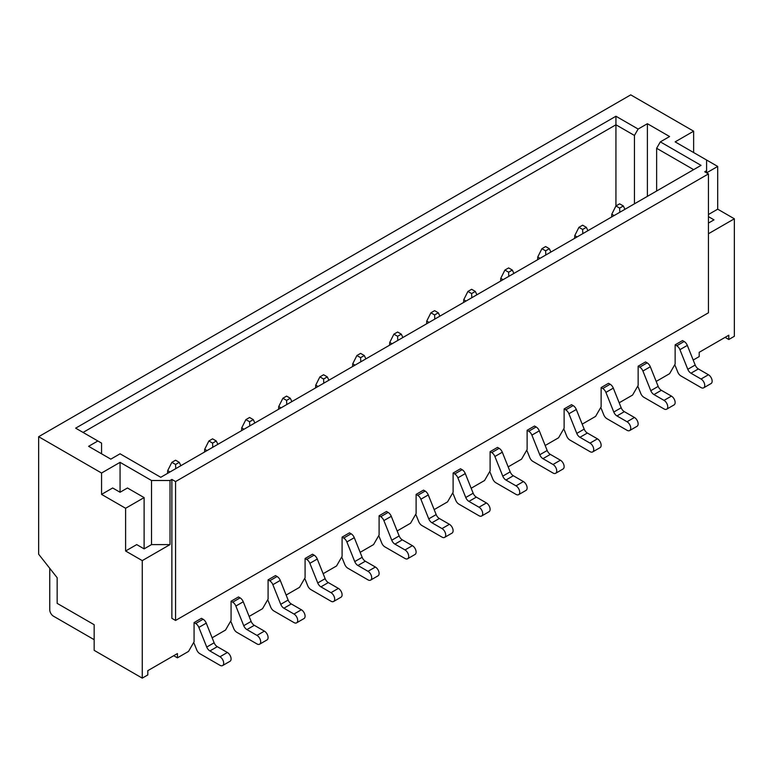 <?xml version="1.0" encoding="UTF-8"?>
<svg xmlns="http://www.w3.org/2000/svg" width="773" height="773" viewBox="0 0 773 773"><rect width="100%" height="100%" fill="white"/><g stroke="black" fill="none" stroke-linecap="round" stroke-linejoin="round"><path stroke-width="1.16" d="M637.696 386.2A5.237 3.024 60 0 1 638.459 387.688L640.759 393.428A5.237 3.024 -120 0 0 643.928 397.322L664.036 408.936A5.237 3.024 -120 0 0 666.655 409.197L674.056 404.917A5.237 3.024 -120 0 0 674.858 400.723A5.237 3.024 -120 0 0 671.437 396.114L661.359 390.297A5.237 3.024 60 0 1 658.19 386.403L650.315 366.76A5.237 3.024 -120 0 0 647.146 362.866L645.542 361.928L638.14 366.209L638.14 385.437L632.585 395.051L619.192 402.781M577.073 236.944L574.764 235.61L574.61 238.374M666.655 409.197A5.237 3.024 -120 0 0 667.457 405.004A5.237 3.024 -120 0 0 664.036 400.385L653.958 394.568A5.237 3.024 60 0 1 650.789 390.674L642.914 371.03A5.237 3.024 -120 0 0 639.744 367.136L638.14 366.209M586.33 227.33L582.629 229.465L578.929 227.33L582.629 225.194L586.33 227.33L587.915 230.692M574.764 235.61L578.929 227.33M582.629 229.465L582.803 233.639M600.689 407.564A5.237 3.024 60 0 1 601.452 409.052L603.752 414.792A5.237 3.024 -120 0 0 606.921 418.686L627.038 430.3A5.237 3.024 -120 0 0 629.647 430.561L637.049 426.29A5.237 3.024 -120 0 0 637.851 422.097A5.237 3.024 -120 0 0 634.44 417.478L624.352 411.661A5.237 3.024 60 0 1 621.183 407.767L613.308 388.123A5.237 3.024 -120 0 0 610.139 384.229L608.535 383.292L601.133 387.573L601.133 406.801L595.577 416.415L582.185 424.145M540.076 258.308L537.757 256.974L537.602 259.738M629.647 430.561A5.237 3.024 -120 0 0 630.449 426.367A5.237 3.024 -120 0 0 627.038 421.749L616.96 415.932A5.237 3.024 60 0 1 613.791 412.038L605.906 392.394A5.237 3.024 -120 0 0 602.737 388.5L601.133 387.573M549.323 248.693L545.622 250.829L541.921 248.693L545.622 246.558L549.323 248.693L550.907 252.056M537.757 256.974L541.921 248.693M545.622 250.829L545.796 255.003M563.681 428.928A5.237 3.024 60 0 1 564.445 430.416L566.744 436.156A5.237 3.024 -120 0 0 569.914 440.05L590.031 451.664A5.237 3.024 -120 0 0 592.649 451.925L600.051 447.654A5.237 3.024 -120 0 0 600.853 443.46A5.237 3.024 -120 0 0 597.432 438.842L587.354 433.025A5.237 3.024 60 0 1 584.185 429.131L576.31 409.487A5.237 3.024 -120 0 0 573.141 405.593L571.527 404.666L564.126 408.936L564.126 428.165L558.579 437.779L545.178 445.509M503.068 279.671L500.749 278.338L500.604 281.101M592.649 451.925A5.237 3.024 -120 0 0 593.451 447.731A5.237 3.024 -120 0 0 590.031 443.122L579.953 437.296A5.237 3.024 60 0 1 576.784 433.402L568.909 413.758A5.237 3.024 -120 0 0 565.739 409.864L564.126 408.936M512.315 270.057L508.615 272.202L504.914 270.057L508.615 267.922L512.315 270.057L513.9 273.42M500.749 278.338L504.914 270.057M508.615 272.202L508.798 276.367M526.674 450.301A5.237 3.024 60 0 1 527.437 451.78L529.737 457.519A5.237 3.024 -120 0 0 532.916 461.413L553.024 473.028A5.237 3.024 -120 0 0 555.642 473.289L563.044 469.018A5.237 3.024 -120 0 0 563.846 464.824A5.237 3.024 -120 0 0 560.425 460.206L550.347 454.389A5.237 3.024 60 0 1 547.178 450.495L539.303 430.851A5.237 3.024 -120 0 0 536.133 426.957L534.52 426.029L527.118 430.3L527.118 449.528L521.572 459.143L508.17 466.873M466.061 301.035L463.752 299.702L463.597 302.465M555.642 473.289A5.237 3.024 -120 0 0 556.444 469.095A5.237 3.024 -120 0 0 553.024 464.486L542.946 458.66A5.237 3.024 60 0 1 539.776 454.766L531.901 435.122A5.237 3.024 -120 0 0 528.732 431.228L527.118 430.3M475.308 291.431L471.617 293.566L467.916 291.431L471.617 289.286L475.308 291.431L476.902 294.784M463.752 299.702L467.916 291.431M471.617 293.566L471.791 297.731M674.694 364.837A5.237 3.024 60 0 1 675.457 366.325L677.766 372.064A5.237 3.024 -120 0 0 680.936 375.958L701.043 387.573A5.237 3.024 -120 0 0 703.662 387.833A5.237 3.024 -120 0 0 704.464 383.64A5.237 3.024 -120 0 0 701.043 379.021L690.965 373.204A5.237 3.024 60 0 1 687.796 369.31L679.921 349.667A5.237 3.024 -120 0 0 676.752 345.773L675.138 344.835L675.138 364.064L669.592 373.678L656.19 381.418M703.662 387.833L711.063 383.553A5.237 3.024 -120 0 0 711.865 379.359A5.237 3.024 -120 0 0 708.445 374.75L698.367 368.934A5.237 3.024 60 0 1 695.198 365.03L687.323 345.396A5.237 3.024 -120 0 0 684.153 341.492L682.54 340.564L675.138 344.835M614.081 215.58L611.772 214.227L615.936 205.966L619.637 203.83L623.338 205.966L619.637 208.101L615.936 205.966L615.936 124.782L83.059 432.436M611.772 214.247L611.617 217M623.338 205.966L624.922 209.319M619.637 208.101L619.811 212.275M489.667 471.665A5.237 3.024 60 0 1 490.44 473.144L492.739 478.883A5.237 3.024 -120 0 0 495.908 482.777L516.016 494.391A5.237 3.024 -120 0 0 518.635 494.652L526.036 490.382A5.237 3.024 -120 0 0 526.838 486.188A5.237 3.024 -120 0 0 523.418 481.579L513.34 475.753A5.237 3.024 60 0 1 510.17 471.859L502.295 452.215A5.237 3.024 -120 0 0 499.126 448.321L497.512 447.393L490.111 451.664L490.111 470.892L484.565 480.506L471.172 488.236M429.054 322.409L426.744 321.066L426.59 323.829M518.635 494.652A5.237 3.024 -120 0 0 519.437 490.459A5.237 3.024 -120 0 0 516.016 485.85L505.938 480.033A5.237 3.024 60 0 1 502.769 476.129L494.894 456.495A5.237 3.024 -120 0 0 491.725 452.591L490.111 451.664M438.31 312.794L434.61 314.93L430.909 312.794L434.61 310.659L438.31 312.794L439.895 316.147M426.744 321.066L430.909 312.794M434.61 314.93L434.784 319.094M452.669 493.029A5.237 3.024 60 0 1 453.432 494.507L455.732 500.247A5.237 3.024 -120 0 0 458.901 504.151L479.009 515.755A5.237 3.024 -120 0 0 481.627 516.016L489.029 511.745A5.237 3.024 -120 0 0 489.831 507.552A5.237 3.024 -120 0 0 486.41 502.943L476.332 497.116A5.237 3.024 60 0 1 473.163 493.222L465.288 473.578A5.237 3.024 -120 0 0 462.119 469.684L460.515 468.757L453.113 473.028L453.113 492.256L447.557 501.87L434.165 509.61M392.046 343.772L389.737 342.439L389.582 345.193M481.627 516.016A5.237 3.024 -120 0 0 482.429 511.823A5.237 3.024 -120 0 0 479.009 507.214L468.931 501.397A5.237 3.024 60 0 1 465.761 497.493L457.887 477.859A5.237 3.024 -120 0 0 454.717 473.955L453.113 473.028M401.303 334.158L397.602 336.294L393.901 334.158L397.602 332.023L401.303 334.158L402.888 337.511M389.737 342.439L393.901 334.158M397.602 336.294L397.776 340.458M415.661 514.393A5.237 3.024 60 0 1 416.425 515.871L418.724 521.611A5.237 3.024 -120 0 0 421.894 525.514L442.011 537.119A5.237 3.024 -120 0 0 444.62 537.38L452.021 533.109A5.237 3.024 -120 0 0 452.823 528.916A5.237 3.024 -120 0 0 449.413 524.307L439.335 518.49A5.237 3.024 60 0 1 436.165 514.586L428.281 494.952A5.237 3.024 -120 0 0 425.111 491.048L423.507 490.121L416.106 494.391L416.106 513.62L410.55 523.234L397.158 530.974M355.049 365.136L352.73 363.803L352.575 366.557M444.62 537.38A5.237 3.024 -120 0 0 445.432 533.186A5.237 3.024 -120 0 0 442.011 528.577L431.933 522.761A5.237 3.024 60 0 1 428.764 518.857L420.879 499.223A5.237 3.024 -120 0 0 417.71 495.319L416.106 494.391M364.296 355.522L360.595 357.657L356.894 355.522L360.595 353.387L364.296 355.522L365.88 358.875M352.73 363.803L356.894 355.522M360.595 357.657L360.778 361.822M341.647 557.12A5.237 3.024 60 0 1 342.41 558.608L344.719 564.348A5.237 3.024 -120 0 0 347.889 568.242L367.996 579.856A5.237 3.024 -120 0 0 370.615 580.108L378.016 575.837A5.237 3.024 -120 0 0 378.818 571.643A5.237 3.024 -120 0 0 375.398 567.034L365.32 561.217A5.237 3.024 60 0 1 362.151 557.314L354.276 537.679A5.237 3.024 -120 0 0 351.106 533.776L349.493 532.848L342.091 537.119L342.091 556.347L336.545 565.962L323.143 573.701M281.034 407.864L278.724 406.53L278.57 409.284M370.615 580.108A5.237 3.024 -120 0 0 371.417 575.914A5.237 3.024 -120 0 0 367.996 571.305L357.918 565.488A5.237 3.024 60 0 1 354.749 561.594L346.874 541.95A5.237 3.024 -120 0 0 343.705 538.056L342.091 537.119M290.29 398.25L286.59 400.385L282.889 398.25L286.59 396.114L290.29 398.25L291.875 401.602M278.724 406.53L282.889 398.25M286.59 400.385L286.764 404.559M304.639 578.484A5.237 3.024 60 0 1 305.412 579.972L307.712 585.712A5.237 3.024 -120 0 0 310.881 589.606L330.989 601.22A5.237 3.024 -120 0 0 333.607 601.481L341.009 597.2A5.237 3.024 -120 0 0 341.811 593.007A5.237 3.024 -120 0 0 338.39 588.398L328.312 582.581A5.237 3.024 60 0 1 325.143 578.677L317.268 559.043A5.237 3.024 -120 0 0 314.099 555.14L312.485 554.212L305.084 558.493L305.084 577.721L299.538 587.335L286.145 595.065M244.026 429.228L241.717 427.894L241.562 430.648M333.607 601.481A5.237 3.024 -120 0 0 334.409 597.287A5.237 3.024 -120 0 0 330.989 592.669L320.911 586.852A5.237 3.024 60 0 1 317.742 582.958L309.867 563.314A5.237 3.024 -120 0 0 306.697 559.42L305.084 558.493M253.283 419.613L249.582 421.749L245.882 419.613L249.582 417.478L253.283 419.613L254.868 422.976M241.717 427.894L245.882 419.613M249.582 421.749L249.756 425.923M267.642 599.848A5.237 3.024 60 0 1 268.405 601.336L270.705 607.076A5.237 3.024 -120 0 0 273.874 610.97L293.991 622.584A5.237 3.024 -120 0 0 296.6 622.845L304.002 618.564A5.237 3.024 -120 0 0 304.804 614.371A5.237 3.024 -120 0 0 301.383 609.762L291.305 603.945A5.237 3.024 60 0 1 288.136 600.051L280.261 580.407A5.237 3.024 -120 0 0 277.092 576.513L275.488 575.576L268.086 579.856L268.086 599.085L262.53 608.699L249.138 616.429M207.019 450.591L204.71 449.258L204.555 452.021M296.6 622.845A5.237 3.024 -120 0 0 297.402 618.651A5.237 3.024 -120 0 0 293.991 614.033L283.904 608.216A5.237 3.024 60 0 1 280.734 604.322L272.859 584.678A5.237 3.024 -120 0 0 269.69 580.784L268.086 579.856M216.276 440.977L212.575 443.113L208.874 440.977L212.575 438.842L216.276 440.977L217.86 444.34M204.71 449.258L208.874 440.977M212.575 443.113L212.749 447.287M230.634 621.212A5.237 3.024 60 0 1 231.398 622.7L233.697 628.439A5.237 3.024 -120 0 0 236.867 632.333L256.984 643.948A5.237 3.024 -120 0 0 259.602 644.209L267.004 639.938A5.237 3.024 -120 0 0 267.806 635.744A5.237 3.024 -120 0 0 264.385 631.126L254.307 625.309A5.237 3.024 60 0 1 251.138 621.415L243.253 601.771A5.237 3.024 -120 0 0 240.084 597.877L238.48 596.949L231.079 601.22L231.079 620.448L225.523 630.063L212.131 637.793M170.021 471.955L167.702 470.622L167.548 473.385M259.602 644.209A5.237 3.024 -120 0 0 260.404 640.015A5.237 3.024 -120 0 0 256.984 635.406L246.906 629.58A5.237 3.024 60 0 1 243.737 625.686L235.862 606.042A5.237 3.024 -120 0 0 232.692 602.148L231.079 601.22M179.268 462.341L175.568 464.476L171.867 462.341L175.568 460.206L179.268 462.341L180.853 465.704M167.702 470.622L171.867 462.341M175.568 464.476L175.751 468.651M193.627 642.576A5.237 3.024 60 0 1 194.39 644.064L196.69 649.803A5.237 3.024 -120 0 0 199.859 653.697L219.976 665.311A5.237 3.024 -120 0 0 222.595 665.572L229.996 661.302A5.237 3.024 -120 0 0 230.798 657.108A5.237 3.024 -120 0 0 227.378 652.489L217.3 646.672A5.237 3.024 60 0 1 214.131 642.778L206.256 623.135A5.237 3.024 -120 0 0 203.086 619.241L201.473 618.313L194.071 622.584L194.071 641.812L188.525 651.426L177.423 657.833L177.423 653.562L147.817 670.655L147.817 674.926L142.261 678.134L94.161 650.354L94.161 624.719L57.154 603.355L57.154 577.711L38.65 554.212L38.65 436.706L101.563 473.028L120.066 462.341L151.518 480.506L170.021 480.506L171.867 479.434L175.568 481.569L175.568 620.448L708.445 312.794L708.445 173.915L175.568 481.569M222.595 665.572A5.237 3.024 -120 0 0 223.397 661.379A5.237 3.024 -120 0 0 219.976 656.77L209.898 650.943A5.237 3.024 60 0 1 206.729 647.049L198.854 627.405A5.237 3.024 -120 0 0 195.685 623.511L194.071 622.584M378.654 535.757A5.237 3.024 60 0 1 379.417 537.235L381.717 542.975A5.237 3.024 -120 0 0 384.886 546.878L405.004 558.493A5.237 3.024 -120 0 0 407.622 558.744L415.024 554.473A5.237 3.024 -120 0 0 415.826 550.279A5.237 3.024 -120 0 0 412.405 545.67L402.327 539.854A5.237 3.024 60 0 1 399.158 535.95L391.283 516.316A5.237 3.024 -120 0 0 388.114 512.412L386.5 511.484L379.099 515.755L379.099 534.984L373.552 544.598L360.15 552.337M318.041 386.5L315.732 385.167L315.577 387.92M407.622 558.744A5.237 3.024 -120 0 0 408.424 554.55A5.237 3.024 -120 0 0 405.004 549.941L394.926 544.124A5.237 3.024 60 0 1 391.756 540.221L383.881 520.587A5.237 3.024 -120 0 0 380.712 516.683L379.099 515.755M327.288 376.886L323.587 379.021L319.887 376.886L323.587 374.75L327.288 376.886L328.883 380.239M315.732 385.167L319.887 376.886M323.587 379.021L323.771 383.195M94.161 639.677L53.453 616.178A5.237 3.024 60 0 1 49.752 609.762L49.752 568.319M708.445 233.746L734.35 218.788L717.702 209.174L717.702 166.437L706.599 172.852L706.599 170.717L704.744 171.78L708.445 173.915M706.599 170.717L706.599 160.03L675.138 141.874L693.642 131.188L630.739 94.866L38.65 436.706M701.043 165.374L660.335 141.874L669.592 136.531L647.388 123.709L638.14 129.052L615.936 116.23L75.657 428.165L97.862 440.977L88.605 446.321L110.81 459.143L120.066 453.799L160.765 477.299L701.043 165.374M171.867 479.434L171.867 618.313L175.568 620.448M101.563 473.028L101.563 494.391L125.613 508.276L125.613 551.004L142.261 560.618L170.021 544.598L170.021 480.506M142.261 560.618L142.261 678.134M693.197 360.054L699.198 356.595L699.198 352.314L728.804 335.221L728.804 339.502L734.35 336.294L734.35 218.788M170.021 544.598L151.518 544.598L151.518 480.506M693.642 152.552L693.642 131.188M717.702 166.437L706.599 160.03M151.518 544.598L144.116 548.869L144.116 497.599L127.458 487.985L120.066 492.256L112.665 487.985L101.563 494.391M120.066 492.256L120.066 462.341M101.563 453.799L101.563 443.113L97.862 440.977M634.44 203.83L634.44 135.459L615.936 124.782L615.936 116.23M638.14 129.052L634.44 135.459M647.388 123.709L647.388 196.352M693.642 169.645L656.635 148.281L660.335 141.874M656.635 148.281L656.635 191.008M144.116 548.869L136.715 544.598L125.613 551.004M173.722 655.697L177.423 657.833M728.804 339.502L725.103 337.366M708.445 214.517L717.702 209.174M708.445 216.653L714.001 219.851L708.445 223.059M144.116 497.599L125.613 508.276M647.146 362.866L639.744 367.136M650.315 366.76L642.914 371.03M658.19 386.403L650.789 390.674M661.359 390.297L653.958 394.568M671.437 396.114L664.036 400.385M610.139 384.229L602.737 388.5M613.308 388.123L605.906 392.394M621.183 407.767L613.791 412.038M624.352 411.661L616.96 415.932M634.44 417.478L627.038 421.749M573.141 405.593L565.739 409.864M576.31 409.487L568.909 413.758M584.185 429.131L576.784 433.402M587.354 433.025L579.953 437.296M597.432 438.842L590.031 443.122M536.133 426.957L528.732 431.228M539.303 430.851L531.901 435.122M547.178 450.495L539.776 454.766M550.347 454.389L542.946 458.66M560.425 460.206L553.024 464.486M708.445 374.75L701.043 379.021M698.367 368.934L690.965 373.204M695.198 365.03L687.796 369.31M687.323 345.396L679.921 349.667M684.153 341.492L676.752 345.773M499.126 448.321L491.725 452.591M502.295 452.215L494.894 456.495M510.17 471.859L502.769 476.129M513.34 475.753L505.938 480.033M523.418 481.579L516.016 485.85M462.119 469.684L454.717 473.955M465.288 473.578L457.887 477.859M473.163 493.222L465.761 497.493M476.332 497.116L468.931 501.397M486.41 502.943L479.009 507.214M425.111 491.048L417.71 495.319M428.281 494.952L420.879 499.223M436.165 514.586L428.764 518.857M439.335 518.49L431.933 522.761M449.413 524.307L442.011 528.577M351.106 533.776L343.705 538.056M354.276 537.679L346.874 541.95M362.151 557.314L354.749 561.594M365.32 561.217L357.918 565.488M375.398 567.034L367.996 571.305M314.099 555.14L306.697 559.42M317.268 559.043L309.867 563.314M325.143 578.677L317.742 582.958M328.312 582.581L320.911 586.852M338.39 588.398L330.989 592.669M277.092 576.513L269.69 580.784M280.261 580.407L272.859 584.678M288.136 600.051L280.734 604.322M291.305 603.945L283.904 608.216M301.383 609.762L293.991 614.033M240.084 597.877L232.692 602.148M243.253 601.771L235.862 606.042M251.138 621.415L243.737 625.686M254.307 625.309L246.906 629.58M264.385 631.126L256.984 635.406M203.086 619.241L195.685 623.511M206.256 623.135L198.854 627.405M214.131 642.778L206.729 647.049M217.3 646.672L209.898 650.943M227.378 652.489L219.976 656.77M388.114 512.412L380.712 516.683M391.283 516.316L383.881 520.587M399.158 535.95L391.756 540.221M402.327 539.854L394.926 544.124M412.405 545.67L405.004 549.941"/></g></svg>
